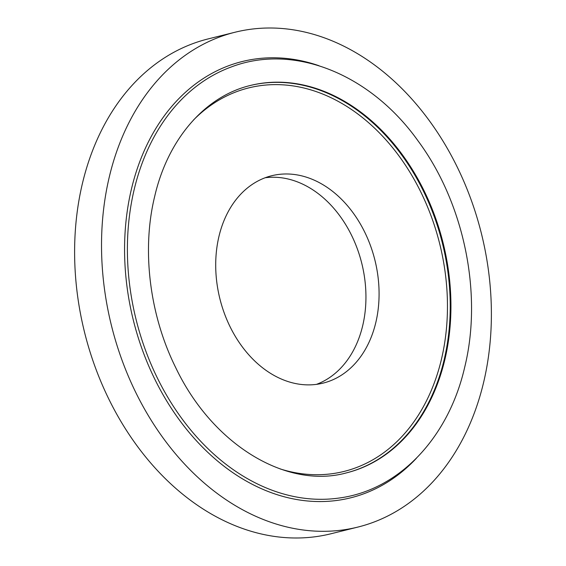 <?xml version="1.0" encoding="UTF-8"?>
<svg xmlns="http://www.w3.org/2000/svg" width="566" height="566" viewBox="0 0 566 566"><rect width="100%" height="100%" fill="white"/><g stroke="black" fill="none" stroke-linecap="round" stroke-linejoin="round"><path stroke-width="0.85" d="M235.01 32.241L208.104 38.927A254.926 190.622 76.1 0 0 82.438 183.384A254.926 190.622 76.1 0 0 134.22 441.905A254.926 190.622 76.1 0 0 330.99 533.759L357.896 527.073A254.926 190.622 76.1 0 0 483.562 382.616A254.926 190.622 76.1 0 0 431.78 124.096A254.926 190.622 76.1 0 0 235.01 32.241A254.926 190.622 76.1 0 0 109.351 176.705A254.926 190.622 76.1 0 0 161.133 435.226A254.926 190.622 76.1 0 0 357.896 527.073M316.479 384.364A106.825 79.877 76.1 0 0 362.657 325.832A106.825 79.877 76.1 0 0 265.171 177.752M375.803 322.57A106.825 79.877 76.1 0 0 354.104 214.238A106.825 79.877 76.1 0 0 271.645 175.75A106.825 79.877 76.1 0 0 218.985 236.284A106.825 79.877 76.1 0 0 240.684 344.616A106.825 79.877 76.1 0 0 323.144 383.104A106.825 79.877 76.1 0 0 375.803 322.57M134.234 189.327A222.848 166.63 76.1 0 0 174.611 408.171A222.848 166.63 76.1 0 0 338.185 498.158C398.669 490.651 448.541 437.992 464.7 367.2C482.869 293.662 464.085 202.897 417.949 140.75C370.475 74.16 293.917 42.945 231.119 67.021A222.848 166.63 76.1 0 0 134.234 189.327M346.088 472.971A199.572 149.226 76.1 0 0 444.098 359.969A199.572 149.226 76.1 0 0 403.7 157.78A199.572 149.226 76.1 0 0 249.889 85.586M280.135 468.917A197.598 147.747 76.1 0 0 441.395 359.481A197.598 147.747 76.1 0 0 375.746 129.267A197.598 147.747 76.1 0 0 193.487 120.027M444.812 359.792A199.572 149.226 76.1 0 0 404.273 157.405A199.572 149.226 76.1 0 0 250.236 85.501C203.845 96.736 167.479 140.481 154.645 196.586C141.62 249.946 149.509 314.795 175.609 367.405C212.632 445.251 286.898 489.349 346.442 472.879A199.572 149.226 76.1 0 0 444.812 359.792M318.955 65.713A224.787 168.081 76.1 0 0 131.475 188.874A224.787 168.081 76.1 0 0 207.885 452.418A224.787 168.081 76.1 0 0 416.427 458.234"/></g></svg>
